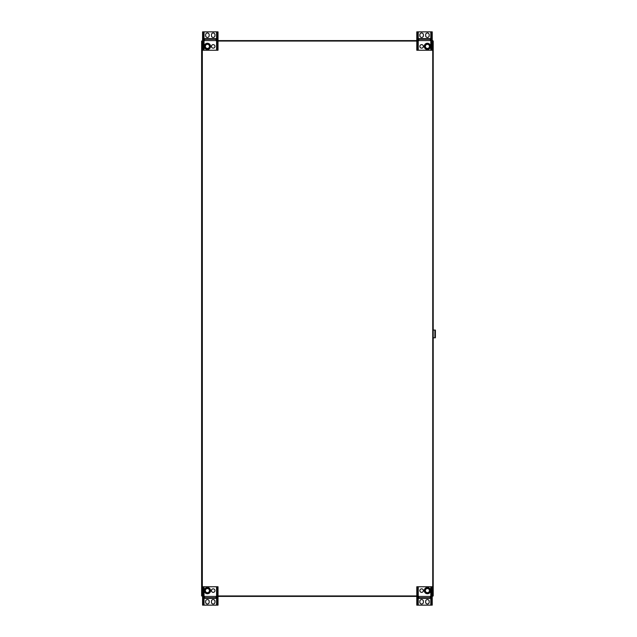 <?xml version="1.0" encoding="UTF-8"?>
<svg xmlns="http://www.w3.org/2000/svg" width="637" height="637" viewBox="0 0 637 637"><rect width="100%" height="100%" fill="white"/><g stroke="black" fill="none" stroke-linecap="round" stroke-linejoin="round"><path stroke-width="0.96" d="M432.236 41.063L433.208 41.063L433.208 595.937L432.236 596.407M416.797 596.407L218.021 596.407M202.582 596.407L202.08 595.937M202.08 41.063L202.582 40.593M218.021 40.593L416.797 40.593M432.236 40.593L432.738 40.593L432.738 595.937L432.236 595.937M201.618 41.063L201.618 595.937L201.618 41.063L202.582 41.063M202.582 595.937L201.618 595.937M218.021 41.063L416.797 41.063M416.797 595.937L218.021 595.937M218.021 33.299L218.021 31.85L217.169 31.85L217.169 48.802L218.021 48.802L218.021 33.299L217.169 33.299M218.021 48.802L218.021 50.243L217.169 50.243L217.169 48.802M216.094 38.642L204.517 38.642L204.517 40.577L216.094 40.577L216.094 38.642M214.956 34.748A1.76 1.76 0 0 0 213.196 32.989A1.76 1.76 0 0 0 211.436 34.748L211.436 35.696A1.76 1.76 0 0 0 213.196 37.456A1.76 1.76 0 0 0 214.956 35.696L214.956 34.748M203.434 48.802L203.434 50.243L202.582 50.243L202.582 48.802L203.434 48.802L203.434 31.85L217.169 31.85M203.434 50.243L217.169 50.243M205.647 35.696L205.647 34.748A1.76 1.76 0 0 1 207.407 32.989A1.76 1.76 0 0 1 209.167 34.748L209.167 35.696A1.76 1.76 0 0 1 207.407 37.456A1.76 1.76 0 0 1 205.647 35.696M214.956 46.39A1.76 1.76 0 0 0 213.196 44.63A1.76 1.76 0 0 0 211.436 46.39A1.76 1.76 0 0 0 213.196 48.149A1.76 1.76 0 0 0 214.956 46.39M202.582 48.802L202.582 31.85L203.434 31.85M203.434 33.299L202.582 33.299M204.517 40.577L216.094 40.577M204.517 39.255L216.094 39.255M204.891 48.253A3.137 3.137 0 0 0 210.282 47.632A3.137 3.137 0 0 0 207.057 43.268A3.137 3.137 0 0 0 204.891 48.253M209.669 47.369L209.39 44.916L207.129 43.937L205.146 45.402L205.425 47.855L207.686 48.834L209.669 47.369M205.759 47.608A2.054 2.054 0 0 0 209.294 47.202A2.054 2.054 0 0 0 207.176 44.343A2.054 2.054 0 0 0 205.759 47.608M416.797 603.701L416.797 605.15L417.649 605.15L417.649 588.198L416.797 588.198L416.797 603.701L417.649 603.701M416.797 588.198L416.797 586.757L417.649 586.757L417.649 588.198M418.732 598.358L430.309 598.358L430.309 596.423L418.732 596.423L418.732 598.358M419.863 602.252A1.76 1.76 0 0 0 421.622 604.011A1.76 1.76 0 0 0 423.382 602.252L423.382 601.304A1.76 1.76 0 0 0 421.622 599.544A1.76 1.76 0 0 0 419.863 601.304L419.863 602.252M431.392 588.198L431.392 586.757L432.236 586.757L432.236 588.198L431.392 588.198L431.392 605.15L417.649 605.15M431.392 586.757L417.649 586.757M429.179 601.304L429.179 602.252A1.76 1.76 0 0 1 427.419 604.011A1.76 1.76 0 0 1 425.651 602.252L425.651 601.304A1.76 1.76 0 0 1 427.419 599.544A1.76 1.76 0 0 1 429.179 601.304M419.863 590.61A1.76 1.76 0 0 0 421.622 592.37A1.76 1.76 0 0 0 423.382 590.61A1.76 1.76 0 0 0 421.622 588.851A1.76 1.76 0 0 0 419.863 590.61M432.236 588.198L432.236 605.15L431.392 605.15M431.392 603.701L432.236 603.701M430.309 596.423L418.732 596.423M430.309 597.745L418.732 597.745M429.935 588.747A3.137 3.137 0 0 0 424.545 589.368A3.137 3.137 0 0 0 427.769 593.732A3.137 3.137 0 0 0 429.935 588.747M425.158 589.631L425.436 592.084L427.698 593.063L429.672 591.598L429.394 589.145L427.132 588.166L425.158 589.631M429.067 589.392A2.054 2.054 0 0 0 425.532 589.798A2.054 2.054 0 0 0 427.65 592.657A2.054 2.054 0 0 0 429.067 589.392M202.582 603.701L202.582 605.15L203.434 605.15L203.434 588.198L202.582 588.198L202.582 603.701L203.434 603.701M202.582 588.198L202.582 586.757L203.434 586.757L203.434 588.198M211.436 590.61A1.76 1.76 0 0 0 213.196 592.37A1.76 1.76 0 0 0 214.956 590.61A1.76 1.76 0 0 0 213.196 588.851A1.76 1.76 0 0 0 211.436 590.61M204.517 598.358L216.094 598.358L216.094 596.423L204.517 596.423L204.517 598.358M205.647 602.252A1.76 1.76 0 0 0 207.407 604.011A1.76 1.76 0 0 0 209.167 602.252L209.167 601.304A1.76 1.76 0 0 0 207.407 599.544A1.76 1.76 0 0 0 205.647 601.304L205.647 602.252M217.169 588.198L217.169 586.757L218.021 586.757L218.021 588.198L217.169 588.198L217.169 605.15L203.434 605.15M217.169 586.757L203.434 586.757M214.956 601.304L214.956 602.252A1.76 1.76 0 0 1 213.196 604.011A1.76 1.76 0 0 1 211.436 602.252L211.436 601.304A1.76 1.76 0 0 1 213.196 599.544A1.76 1.76 0 0 1 214.956 601.304M218.021 588.198L218.021 605.15L217.169 605.15M217.169 603.701L218.021 603.701M216.094 596.423L204.517 596.423M216.094 597.745L204.517 597.745M209.923 588.747A3.137 3.137 0 0 0 204.533 589.368A3.137 3.137 0 0 0 207.766 593.732A3.137 3.137 0 0 0 209.923 588.747M205.146 589.631L205.425 592.084L207.686 593.063L209.669 591.598L209.39 589.145L207.129 588.166L205.146 589.631M209.055 589.392A2.054 2.054 0 0 0 205.528 589.798A2.054 2.054 0 0 0 207.638 592.657A2.054 2.054 0 0 0 209.055 589.392M432.236 33.299L432.236 31.85L431.392 31.85L431.392 48.802L432.236 48.802L432.236 33.299L431.392 33.299M432.236 48.802L432.236 50.243L431.392 50.243L431.392 48.802M423.382 46.39A1.76 1.76 0 0 0 421.622 44.63A1.76 1.76 0 0 0 419.863 46.39A1.76 1.76 0 0 0 421.622 48.149A1.76 1.76 0 0 0 423.382 46.39M430.309 38.642L418.732 38.642L418.732 40.577L430.309 40.577L430.309 38.642M429.179 34.748A1.76 1.76 0 0 0 427.419 32.989A1.76 1.76 0 0 0 425.651 34.748L425.651 35.696A1.76 1.76 0 0 0 427.419 37.456A1.76 1.76 0 0 0 429.179 35.696L429.179 34.748M417.649 48.802L417.649 50.243L416.797 50.243L416.797 48.802L417.649 48.802L417.649 31.85L431.392 31.85M417.649 50.243L431.392 50.243M419.863 35.696L419.863 34.748A1.76 1.76 0 0 1 421.622 32.989A1.76 1.76 0 0 1 423.382 34.748L423.382 35.696A1.76 1.76 0 0 1 421.622 37.456A1.76 1.76 0 0 1 419.863 35.696M416.797 48.802L416.797 31.85L417.649 31.85M417.649 33.299L416.797 33.299M418.732 40.577L430.309 40.577M418.732 39.255L430.309 39.255M424.895 48.253A3.137 3.137 0 0 0 430.286 47.632A3.137 3.137 0 0 0 427.061 43.268A3.137 3.137 0 0 0 424.895 48.253M429.672 47.369L429.394 44.916L427.132 43.937L425.158 45.402L425.436 47.855L427.698 48.834L429.672 47.369M425.763 47.608A2.054 2.054 0 0 0 429.298 47.202A2.054 2.054 0 0 0 427.18 44.343A2.054 2.054 0 0 0 425.763 47.608M433.208 337.801L435.382 337.801L435.382 330.077L433.208 330.077M202.327 41.063L202.327 595.937M204.031 50.243L204.031 31.85M216.572 50.243L216.572 31.85M430.795 586.757L430.795 605.15M418.246 586.757L418.246 605.15M216.572 586.757L216.572 605.15M204.031 586.757L204.031 605.15M418.246 50.243L418.246 31.85M430.795 50.243L430.795 31.85M434.896 337.801L434.896 330.077"/></g></svg>
